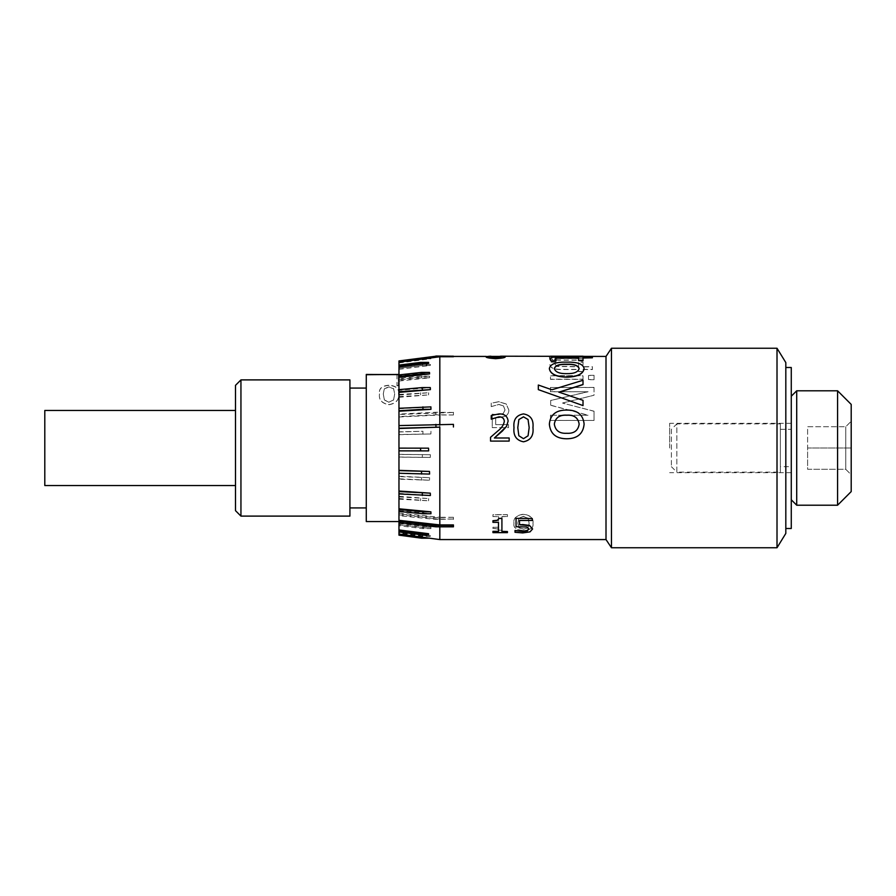 <?xml version="1.0" encoding="UTF-8"?>
<svg xmlns="http://www.w3.org/2000/svg" width="896" height="896" viewBox="0 0 896 896"><rect width="100%" height="100%" fill="white"/><g stroke="black" fill="none" stroke-linecap="round" stroke-linejoin="round"><path stroke-width="0.67" stroke-dasharray="4.48 3.36" d="M669.637 448L669.637 423.326L669.637 448M791.269 367.506L791.269 528.494M785.814 362.566L785.814 533.434M777.011 348.253L777.011 547.747M611.464 348.253L611.464 547.747M606.01 356.429L606.01 539.571M501.917 531.541L501.917 518.358M492.946 531.35L492.946 532.448L507.427 532.448L507.427 531.35M498.467 522.166L492.946 522.166L492.946 520.722M532.605 528.774L530.029 531.664L522.738 532.717L515.021 532.09L515.021 530.466M528.808 528.886L526.994 526.837L516.051 526.534L516.051 518.358M532.258 520.475L532.258 518.358M532.258 520.307L519.501 520.307M507.438 516.522L507.438 514.651L492.957 514.651L492.957 516.522L498.478 516.522L498.478 527.206L492.957 527.206L492.957 528.382L497.302 528.741L499.139 530.13L501.928 530.331L501.928 516.678L507.438 516.522L501.928 516.522L501.928 530.13M532.963 523.23C533.803 518.314 530.645 515.301 523.477 514.181C516.331 515.278 513.162 518.291 513.99 523.219C513.15 527.587 516.309 529.995 523.477 530.432C530.6 530.018 533.758 527.61 532.963 523.23L532.963 523.41C533.803 518.482 530.634 515.458 523.477 514.338C516.331 515.446 513.162 518.459 513.99 523.398L513.99 523.219M439.824 526.826L453.443 526.355L453.443 524.922M398.966 360.931L398.966 414.478L453.443 412.462L453.443 414.982L439.824 414.982L439.824 517.283L453.443 517.283L453.443 519.03L439.824 519.03L439.824 539.571M366.274 374.438L366.274 521.562M349.922 379.893L349.922 516.107M240.946 379.893L240.946 516.107M235.502 385.336L235.502 510.664M44.8 410.458L44.8 485.542M398.966 448L398.966 521.562L398.966 448M398.966 414.478L398.966 535.181M398.966 531.765L398.966 530.746L398.966 531.765M398.966 522.659L398.966 521.752L398.966 522.659M398.966 511.459L398.966 510.686L398.966 511.459M398.966 450.856L428.658 450.89M398.966 425.858L439.824 424.368M398.966 408.766L430.909 406.874M398.966 390.342L398.966 389.637L398.966 390.342L430.304 387.576M398.966 375.794L398.966 374.909L398.966 375.794L429.498 372.411M398.966 366.128L398.966 365.109L398.966 366.128L428.534 362.387M453.443 356.754L453.443 356.026M453.443 356.563L439.824 356.429L439.824 412.462M398.966 361.995L439.824 356.563M453.443 412.462L435.994 412.261L398.966 414.075M453.443 414.982L435.87 414.781L398.966 416.595M398.966 416.998L439.824 414.982M435.87 414.781L435.994 412.261M453.443 412.261L453.443 414.781M398.966 395.102L428.658 392.739L398.966 394.464M398.966 397.275L428.534 394.923L398.966 396.637M420.526 394.923L420.65 392.739M428.658 392.739L428.534 394.923M398.966 379.355L429.598 376.141L421.602 376.141L398.966 378.515M398.966 381.035L429.498 377.832L421.49 377.832L398.966 380.195M421.49 377.832L421.602 376.141M429.598 376.141L429.498 377.832M398.966 368.267L430.394 364.414L422.386 364.414L398.966 367.282M398.966 369.331L430.304 365.501L422.307 365.501L398.966 368.357M422.307 365.501L422.386 364.414M430.394 364.414L430.304 365.501M398.966 362.958L430.909 358.747L422.912 358.747L398.966 361.906M422.912 358.747L398.966 361.514M398.966 362.566L430.965 358.344L422.968 358.344M453.443 517.283L435.994 517.72L398.966 513.912M398.966 513.094L439.824 517.283M453.443 519.03L435.87 519.445L398.966 515.659M398.966 514.842L439.824 519.03M435.87 519.445L435.994 517.72M453.443 517.72L453.443 519.445M398.966 496.294L428.658 498.59L398.966 496.91M398.966 498.523L428.534 500.808L398.966 499.139M420.526 500.808L420.65 498.59M428.658 498.59L428.534 500.808M398.966 476.258L429.598 477.669L398.966 476.627M398.966 478.811L429.498 480.222L398.966 479.181M421.49 480.222L421.602 477.669M429.598 477.669L429.498 480.222M398.966 454.328L430.394 454.72L398.966 454.429M398.966 457.038L430.304 457.43L398.966 457.139M422.307 457.43L422.386 454.72M430.394 454.72L430.304 457.43M398.966 434.683L430.909 433.966L398.966 434.504M422.912 433.966L422.968 431.278L398.966 431.816M398.966 431.995L422.968 431.278M430.965 431.278L430.909 433.966M398.966 521.752L439.824 526.355M398.966 530.746L428.658 534.531M429.453 538.194L398.966 534.128L429.598 538.194M398.966 531.642L430.394 535.73L422.386 535.73L398.966 532.683M398.966 532.258L430.304 536.334L422.307 536.334L398.966 533.299M422.307 536.334L422.386 535.73M430.394 535.73L430.304 536.334M398.966 524.81L430.909 528.584L422.912 528.584L398.966 525.75M422.912 528.584L422.968 527.318L398.966 524.485M398.966 523.544L430.965 527.318L422.968 527.318M430.965 527.318L430.909 528.584M453.443 427.146L453.443 424.368M453.443 424.502L439.824 424.502M398.966 472.965L429.598 474.074M398.966 493.371L430.394 495.51M398.966 510.686L430.965 513.744M388.976 385.403C381.83 385.918 378.672 388.797 379.49 394.038C378.65 399.862 381.808 403.424 388.976 404.734C396.099 403.458 399.269 399.896 398.462 394.061C399.302 388.819 396.144 385.93 388.976 385.403L388.976 385.224C381.83 385.739 378.672 388.629 379.49 393.882L379.49 394.038M398.328 374.438L398.328 385.762L398.328 374.718L396.973 374.718L396.973 385.762L398.328 385.762M396.973 374.438L396.973 385.582L398.328 385.582M366.274 448L366.274 388.069L366.274 448M349.922 448L349.922 388.069L349.922 448M594.048 379.702L594.048 375.48L588.526 375.48L588.526 379.702L594.048 379.702L594.048 375.312L588.526 375.312L588.526 379.546L594.048 379.546M583.016 379.344L583.016 375.816L550.458 375.816L550.458 379.344L583.016 379.344L583.016 375.648L550.458 375.648L550.458 379.176L583.016 379.176M588.045 415.251L550.458 415.251L550.458 420.459L594.037 420.459L594.037 411.286L562.587 403.099L594.037 395.237L594.037 387.531L550.458 387.531L550.458 391.787L588.045 391.787L550.67 400.49L550.67 405.294L588.045 415.251L550.458 415.251M538.317 389.76L538.317 385.19L551.936 389.906L583.016 380.442L583.016 384.619M559.115 392.19L583.016 400.456L583.016 405.686M555.979 362.051L550.872 361.95L549.909 364.538C550.256 367.774 554.03 369.387 561.221 369.376L578.603 369.376L578.603 371.448L583.016 371.448L583.016 369.376L592.39 369.376L592.39 366.666L583.016 366.666L583.016 361.95L578.603 361.95L578.603 366.666L557.11 366.229L554.87 364.146L555.979 362.152L550.872 362.152L549.909 364.739C550.245 367.965 554.019 369.578 561.221 369.566L578.603 369.566L578.603 371.627L583.016 371.627L583.016 369.566L592.39 369.566L592.39 366.856L583.016 366.856L583.016 362.152L578.603 362.152L578.603 366.856L557.11 366.419L554.87 364.146L555.979 362.253M550.458 356.216L553.896 356.339C551.018 356.496 549.506 356.899 549.36 357.56C549.998 359.083 554.131 359.912 561.747 360.024L583.016 360.024L583.016 358.602L556.808 358.546L554.322 357.515L558.32 356.563L578.603 356.53M583.016 356.429L558.32 356.563M550.458 356.429L553.896 356.563C551.018 356.709 549.506 357.112 549.36 357.773C549.998 359.296 554.131 360.114 561.747 360.226L583.016 360.226L583.016 358.814M583.016 358.602L556.808 358.344L554.322 357.302L558.32 356.339M554.882 359.262L555.979 360.875M549.909 359.038C550.245 357.582 554.019 356.955 561.221 357.157L578.603 357.157M583.016 357.157L592.39 357.157L592.39 358.019M583.016 360.875L583.016 357.806M578.603 360.875L578.603 357.806M549.36 368.536L549.349 368.682C550.267 364.202 556.046 362.074 566.72 362.342C577.394 362.074 583.184 364.202 584.114 368.726L584.114 368.536M549.349 424.267L549.36 424.178C550.267 414.758 556.046 410.088 566.72 410.155C577.394 410.088 583.184 414.758 584.114 424.178L584.114 424.267M508.816 409.987L506.24 404.096L498.949 401.778L491.232 403.178L491.232 406.616L498.826 404.477L503.429 405.955L505.03 409.965L503.205 413.616L497.896 414.803L492.262 414.165L492.262 427.65L508.48 427.65L508.48 424.637L495.712 424.637L495.712 417.581L498.77 417.715L505.736 416.102C507.898 414.579 508.928 412.541 508.816 409.987L506.24 403.995L498.949 401.778M513.99 427.661C513.15 419.81 516.309 415.251 523.477 413.997C530.6 415.218 533.758 419.754 532.963 427.627M494.424 437.987L509.163 437.987M509.163 441.101L509.163 438.01M490.538 441.101L490.538 437.326L498.12 430.774C501.726 428.042 503.798 424.861 504.336 421.232L504.336 421.232M491.232 419.182L491.232 415.576L499.027 413.997C504.448 413.885 507.483 416.259 508.133 421.12M495.667 356.798L505.142 356.418L486.181 356.429M785.814 448L785.814 367.506L785.814 448M791.269 448L791.269 472.674L791.269 448M495.667 356.586L486.181 356.406M501.357 356.418L500.248 357.56L491.053 357.549L489.978 356.619L491.03 356.451L500.259 356.238M489.978 356.406L491.03 356.238M517.787 427.616L518.84 435.781L523.477 438.704L528.069 435.837L529.166 427.582M498.949 401.666L491.232 403.178M491.232 403.066L491.232 406.616M491.49 406.526L498.826 404.477M498.826 404.376L503.429 405.955M503.429 405.854L505.03 409.965M505.03 409.875L503.205 413.616M503.205 413.538L497.896 414.803M497.896 414.725L492.262 414.165M492.262 414.086L492.262 427.65M492.262 427.605L508.48 427.65M508.48 424.637L508.48 427.605M508.48 424.581L495.712 424.637M495.712 417.581L495.712 424.581M495.712 417.502L498.77 417.715M498.77 417.637L505.736 416.102M505.736 416.035C507.898 414.501 508.917 412.462 508.816 409.909M499.139 530.13L501.928 530.331M497.302 528.741L499.139 530.331M492.957 528.382L497.302 528.931M492.957 527.206L492.957 528.573M498.478 527.206L492.957 527.386M498.478 516.522L498.478 527.386M492.957 516.522L498.478 516.678M492.957 514.651L492.957 516.678M507.438 514.651L492.957 514.808M507.438 514.808L507.438 516.678M513.99 523.398C513.15 527.778 516.309 530.186 523.477 530.634L523.477 530.432M523.477 530.634C530.6 530.208 533.758 527.8 532.963 523.41M528.058 527.856L523.477 529.234L518.862 527.845L517.787 523.398L518.84 518.381L523.477 516.443L528.069 518.336L529.166 523.41L528.058 527.856L523.477 529.234M523.477 529.043L518.862 527.654L517.787 523.219L518.84 518.213L523.477 516.286L528.069 518.179L529.166 523.23L528.058 527.677M379.49 393.882C378.65 399.717 381.808 403.301 388.976 404.611L388.976 404.734M388.976 404.611C396.099 403.323 399.269 399.762 398.462 393.904L398.462 394.061M398.462 393.904C399.302 388.64 396.144 385.75 388.976 385.224M393.557 399.93L388.976 402.136L384.362 399.907L383.286 393.882L384.339 388.618L388.976 386.904L393.579 388.573L394.666 393.904L393.557 400.064L388.976 402.136M388.976 402.27L384.362 400.042L383.286 394.038L384.339 388.786L388.976 387.083L393.579 388.752L394.666 394.061L393.557 400.064M366.274 374.718L396.973 374.606M579.152 424.178L579.152 424.178C578.155 430.685 574.011 433.731 566.72 433.317C559.507 433.709 555.374 430.651 554.322 424.178L554.322 424.178M579.152 368.536L579.152 368.726C578.155 372.266 574.011 373.968 566.72 373.822C559.507 373.946 555.374 372.254 554.322 368.726L554.322 368.637M550.458 415.173L550.458 420.459M550.458 420.403L594.037 420.459M594.037 411.286L594.037 420.403M594.037 411.197L562.587 403.099M562.587 402.987L594.037 395.237M594.037 387.531L594.037 395.114M594.037 387.397L550.458 387.531M550.458 387.397L550.458 391.787M550.458 391.653L588.045 391.787M588.045 391.653L550.67 400.49M550.67 400.378L550.67 405.294M550.67 405.194L588.045 415.173M791.269 499.766L791.269 396.234L791.269 499.766M671.395 429.318L671.395 466.682L671.395 429.318L676.838 423.864L676.838 472.136L780.371 472.136L780.371 423.864L780.371 472.136M671.395 466.682L676.838 472.136L676.838 423.864L780.371 423.864M780.371 466.682L780.371 429.318L780.371 466.682L791.269 466.682L791.269 429.318L791.269 466.682M780.371 429.318L791.269 429.318M851.2 491.59L851.2 404.41M851.2 474.734L851.2 421.266L851.2 474.734L845.757 469.28L845.757 426.72L845.757 469.28L807.61 469.28L807.61 448L851.2 448L807.61 448L807.61 426.72L845.757 426.72L851.2 421.266L845.757 426.72L807.61 426.72L807.61 469.28L845.757 469.28L851.2 474.734M796.712 505.21L796.712 390.79M837.581 390.79L837.581 505.21M791.269 423.326L669.637 423.326M398.966 361.872L439.824 356.429L453.443 356.429M791.269 472.674L669.637 472.674"/><path stroke-width="1.34" d="M785.814 528.494L791.269 528.494L791.269 367.506L785.814 367.506M777.011 547.747L785.814 533.434L785.814 362.566L777.011 348.253L611.464 348.253L611.464 547.747L777.011 547.747L777.011 348.253M611.464 547.747L606.01 539.571L606.01 356.429L500.931 356.205M507.427 531.541L507.427 532.65L492.946 532.65L492.946 531.35L498.467 531.35L498.467 522.346L492.946 522.346L492.946 520.722L497.291 520.274L499.128 518.358L501.917 518.358L501.917 531.541L507.427 531.541L501.917 531.35M522.547 524.698L519.501 524.597L519.501 520.475L519.501 524.776L529.514 525.627L532.605 528.954L530.029 531.866L522.738 532.918L515.021 532.291L515.021 530.466L522.614 531.485L527.206 530.79L528.808 528.786M516.051 518.358L532.258 518.526L516.051 518.358M522.547 524.518L529.514 525.448L532.605 528.954M453.443 525.37L435.87 525.37L435.994 526.826L453.443 526.826L453.443 524.922L439.824 524.922L439.824 427.146L398.966 428.49L398.966 360.931L435.994 356.194L398.966 361.122M606.01 539.571L439.824 539.571L439.824 526.826M349.922 516.107L349.922 379.893L240.946 379.893L240.946 516.107L349.922 516.107M240.946 516.107L235.502 510.664L235.502 385.336L240.946 379.893M235.502 485.542L44.8 485.542L44.8 410.458L235.502 410.458M398.966 521.562L366.274 521.562L366.274 374.438L398.328 374.606L366.274 374.606M398.966 534.016L429.598 538.194L421.602 538.194L398.966 535.181L398.966 428.49M398.966 448.123L428.534 448.168L398.966 448.134M398.966 362.186L439.824 356.754L453.443 356.754L435.994 356.194M453.443 356.194L435.87 356.026M398.966 367.013L428.658 363.261L420.65 363.261L398.966 366.005M428.658 363.261L428.534 362.387L420.526 362.387L398.966 365.109M420.526 362.387L420.65 363.261M398.966 377.317L429.598 373.923L421.602 373.923L398.966 376.432M429.598 373.923L429.498 372.411L421.49 372.411L398.966 374.909M421.49 372.411L421.602 373.923M398.966 392.392L430.394 389.626L398.966 391.686M430.394 389.626L430.304 387.576L422.307 387.576L398.966 389.637M422.307 387.576L422.386 389.626M398.966 411.208L430.965 409.315L430.909 406.874L398.966 408.285M422.912 406.874L422.968 409.315L398.966 410.738M430.965 409.315L422.968 409.315M435.994 526.826L398.966 522.659M435.87 525.37L398.966 521.214M398.966 520.318L439.824 524.922M398.966 529.95L428.534 533.714L428.658 534.531L420.65 534.531L398.966 531.765M428.534 533.714L420.526 533.714L398.966 530.97M420.526 533.714L420.65 534.531M429.498 538.082L421.49 538.082L398.966 535.08M439.824 427.146L398.966 428.232M453.443 427L453.443 424.368L398.966 425.589M435.87 424.368L435.994 427M428.534 448.168L428.658 450.89L398.966 450.856M420.526 448.168L420.65 450.89M398.966 470.344L429.498 471.442L429.598 474.074L398.966 473.256M429.498 471.442L398.966 470.635M421.49 471.442L421.602 474.074M398.966 491.03L430.304 493.158L430.394 495.51L398.966 493.92M430.304 493.158L398.966 491.579M422.307 493.158L422.386 495.51M398.966 508.794L430.909 511.84L422.912 511.84L398.966 509.555M422.912 511.84L422.968 513.744L398.966 511.459M430.909 511.84L430.965 513.744L422.968 513.744M439.824 424.368L439.824 356.754M366.274 374.718L398.966 374.438M583.016 384.474L558.914 392.134L583.016 400.344L583.016 405.586L538.317 389.626L538.317 385.034L551.936 389.771L583.016 380.274L583.016 384.619L558.914 392.258M583.016 405.586L538.317 389.626M583.016 356.754L592.39 356.944L592.39 357.806L583.016 357.806L583.016 360.674L578.603 360.674L578.603 357.806L557.11 357.986L554.87 359.184L555.979 360.875L550.872 360.875L549.909 358.826C550.256 357.37 554.03 356.742 561.221 356.944L578.603 356.754M592.39 357.806L583.016 358.019M583.016 360.674L578.603 360.674M578.603 358.019L557.11 358.198L554.87 359.184M584.114 368.536L584.114 368.726C583.162 374.091 577.36 376.902 566.72 377.182C556.08 376.902 550.29 374.08 549.36 368.726L549.36 368.536C550.256 364.011 556.046 361.872 566.72 362.141C577.382 361.872 583.184 364.011 584.114 368.536C583.162 373.912 577.36 376.746 566.72 377.014C556.08 376.734 550.29 373.912 549.36 368.536M584.114 424.267L584.114 424.122C583.162 433.787 577.36 438.682 566.72 438.771C556.08 438.67 550.29 433.787 549.36 424.122L549.36 424.122C550.256 414.68 556.046 409.998 566.72 410.066C577.382 409.987 583.184 414.68 584.114 424.122L584.114 424.122M584.114 424.178C583.162 433.821 577.36 438.693 566.72 438.794C556.08 438.693 550.29 433.821 549.36 424.178M532.963 427.627C533.803 435.658 530.645 440.373 523.477 441.795C516.331 440.395 513.162 435.691 513.99 427.661L513.99 427.616C513.15 419.742 516.309 415.173 523.477 413.918C530.6 415.139 533.758 419.698 532.963 427.582L532.963 427.627M504.336 421.232C503.978 418.264 502.186 416.819 498.938 416.898L491.232 419.182L491.232 415.498L499.027 413.918C504.448 413.806 507.483 416.181 508.133 421.053L506.542 426.395L494.39 438.01M490.538 441.09L509.163 441.09L490.538 441.101L490.538 437.304L498.12 430.73C501.726 427.997 503.798 424.805 504.336 421.165C503.978 418.197 502.186 416.752 498.938 416.83L491.232 419.115M490.358 356.205L486.181 356.619C485.352 357.493 488.522 358.176 495.667 358.68C502.802 358.176 505.96 357.493 505.142 356.63L505.142 356.418C505.96 357.28 502.802 357.963 495.667 358.478L495.667 358.68M486.181 356.406C485.352 357.28 488.51 357.963 495.667 358.478M501.357 356.63L500.259 356.238L501.357 356.418L500.248 357.347L495.667 357.84L491.053 357.347L489.978 356.406L501.357 356.418M489.978 356.406L491.03 356.238L489.978 356.619M502.477 430.987L494.39 437.987L509.163 437.987L509.163 441.09M506.542 426.395L502.477 430.942M508.133 421.053L506.542 426.35M532.963 427.582C533.803 435.624 530.634 440.362 523.477 441.773L523.477 441.795C516.331 440.384 513.162 435.658 513.99 427.616M528.058 419.53L523.477 416.83L518.862 419.563L517.787 427.616L518.84 435.747L523.477 438.682L528.069 435.803L529.166 427.582L528.058 419.53L523.477 416.83M529.166 427.627L528.058 419.597M523.477 416.898L518.862 419.563M518.862 419.63L517.787 427.661M499.128 518.358L501.917 518.526M497.291 520.274L499.128 518.526M492.946 520.901L497.291 520.442M492.946 531.541L498.467 531.541L498.467 522.346M515.267 530.656L522.614 531.485M522.614 531.686L527.206 530.79M527.206 530.981L528.808 528.976L526.994 527.016L516.051 526.725L516.051 518.526M519.501 520.475L532.258 520.475L532.258 518.526M566.72 415.162C574.011 414.702 578.155 417.682 579.152 424.122C578.155 430.64 574.011 433.698 566.72 433.283C559.507 433.675 555.374 430.618 554.322 424.122C555.363 417.693 559.496 414.714 566.72 415.162L566.72 415.24C574.022 414.77 578.166 417.749 579.152 424.178M554.322 424.178C555.341 417.794 559.474 414.814 566.72 415.24M566.72 364.246C574.011 363.944 578.155 365.366 579.152 368.536C578.155 372.086 574.011 373.789 566.72 373.643C559.507 373.778 555.374 372.075 554.322 368.536C555.363 365.378 559.496 363.944 566.72 364.246L566.72 364.448C574.022 364.134 578.166 365.568 579.152 368.726M554.322 368.726C555.341 365.579 559.474 364.157 566.72 364.448M555.979 360.674L550.872 360.875M550.872 360.674L549.909 359.038M578.603 356.944L583.016 356.944M583.016 356.205L550.458 356.205L583.016 356.429M851.2 404.41L851.2 491.59L837.581 505.21L837.581 390.79L851.2 404.41M791.269 499.766L796.712 505.21L837.581 505.21M791.269 396.234L796.712 390.79L796.712 505.21M796.712 390.79L837.581 390.79M366.274 507.931L349.922 507.931M429.453 538.194L439.824 539.571M366.274 388.069L349.922 388.069M486.181 356.429L453.443 356.429M606.01 356.429L611.464 348.253M500.931 356.429L490.358 356.429"/></g></svg>
